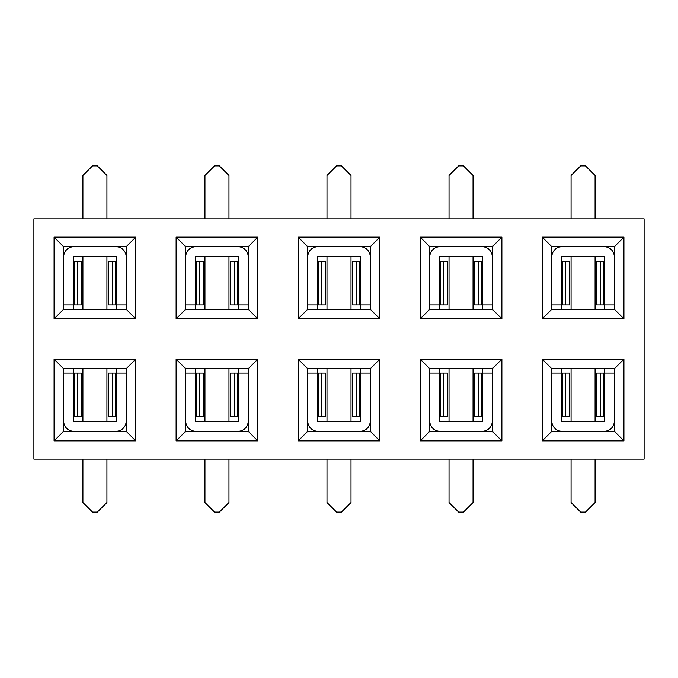 <?xml version="1.0" encoding="UTF-8"?>
<svg xmlns="http://www.w3.org/2000/svg" width="678" height="678" viewBox="0 0 678 678"><rect width="100%" height="100%" fill="white"/><g stroke="black" fill="none" stroke-linecap="round" stroke-linejoin="round"><path stroke-width="1.02" d="M54.079 318.821L63.69 309.21L126.15 309.21L126.15 246.75L63.69 246.75L54.079 237.139L135.761 237.139L135.761 318.821L54.079 318.821L54.079 237.139M614.31 431.25L614.31 368.79L551.85 368.79L551.85 431.25L614.31 431.25L623.921 440.861L542.239 440.861L542.239 359.179L623.921 359.179L623.921 440.861M571.071 368.79L571.071 421.64M106.929 309.21L106.929 256.36M644.1 459.116L644.1 218.884L33.9 218.884L33.9 459.116L644.1 459.116M63.69 246.75L63.69 309.21M126.15 309.21L135.761 318.821M126.15 246.75L135.761 237.139M501.881 359.179L501.881 440.861L420.199 440.861L420.199 359.179L501.881 359.179L492.27 368.79L429.81 368.79L429.81 431.25L492.27 431.25L501.881 440.861M379.841 359.179L379.841 440.861L298.159 440.861L298.159 359.179L379.841 359.179L370.23 368.79L307.77 368.79L307.77 431.25L370.23 431.25L379.841 440.861M257.801 359.179L257.801 440.861L176.119 440.861L176.119 359.179L257.801 359.179L248.19 368.79L185.73 368.79L185.73 431.25L248.19 431.25L257.801 440.861M135.761 359.179L135.761 440.861L54.079 440.861L54.079 359.179L135.761 359.179L126.15 368.79L63.69 368.79L63.69 431.25L126.15 431.25L135.761 440.861M623.921 237.139L623.921 318.821L542.239 318.821L542.239 237.139L623.921 237.139L614.31 246.75L551.85 246.75L551.85 309.21L614.31 309.21L623.921 318.821M501.881 237.139L501.881 318.821L420.199 318.821L420.199 237.139L501.881 237.139L492.27 246.75L429.81 246.75L429.81 309.21L492.27 309.21L501.881 318.821M379.841 237.139L379.841 318.821L298.159 318.821L298.159 237.139L379.841 237.139L370.23 246.75L307.77 246.75L298.159 237.139M257.801 237.139L257.801 318.821L176.119 318.821L176.119 237.139L257.801 237.139L248.19 246.75L185.73 246.75L176.119 237.139M176.119 318.821L185.73 309.21L248.19 309.21L257.801 318.821M185.73 246.75L185.73 309.21M248.19 309.21L248.19 246.75M204.951 256.36L204.951 309.21M228.969 309.21L228.969 256.36M298.159 318.821L307.77 309.21L370.23 309.21L379.841 318.821M370.23 309.21L370.23 246.75M307.77 246.75L307.77 309.21M326.991 256.36L326.991 309.21M420.199 318.821L429.81 309.21M492.27 309.21L492.27 246.75M429.81 246.75L420.199 237.139M449.031 256.36L449.031 309.21M542.239 318.821L551.85 309.21M614.31 309.21L614.31 246.75M551.85 246.75L542.239 237.139M571.071 256.36L571.071 309.21M54.079 440.861L63.69 431.25M126.15 431.25L126.15 368.79M63.69 368.79L54.079 359.179M106.929 421.64L106.929 368.79M176.119 440.861L185.73 431.25M248.19 431.25L248.19 368.79M185.73 368.79L176.119 359.179M228.969 421.64L228.969 368.79M298.159 440.861L307.77 431.25M370.23 431.25L370.23 368.79M307.77 368.79L298.159 359.179M351.009 421.64L351.009 368.79M420.199 440.861L429.81 431.25M492.27 431.25L492.27 368.79M429.81 368.79L420.199 359.179M473.049 421.64L473.049 368.79M542.239 440.861L551.85 431.25M614.31 368.79L623.921 359.179M551.85 368.79L542.239 359.179M595.089 421.64L595.089 368.79M449.031 368.79L449.031 421.64M326.991 368.79L326.991 421.64M204.951 368.79L204.951 421.64M82.911 368.79L82.911 421.64M595.089 309.21L595.089 256.36M473.049 309.21L473.049 256.36M351.009 309.21L351.009 256.36M82.911 256.36L82.911 309.21M106.929 459.116L106.929 502.508L97.318 512.11L92.522 512.11L82.911 502.508L82.911 459.116M116.54 416.36L115.472 416.36L115.472 373.112L126.15 373.112L126.15 421.157A10.094 10.094 0 0 1 116.057 431.25L73.783 431.25A10.094 10.094 0 0 1 63.69 421.157L63.69 373.112L73.3 373.112L73.3 421.157A0.483 0.483 0 0 0 73.783 421.64L116.057 421.64A0.483 0.483 0 0 0 116.54 421.157L116.54 368.79M73.783 421.64A0.483 0.483 0 0 1 73.3 421.157M73.3 416.36L81.335 416.36L81.335 373.112L73.3 373.112L73.3 368.79M116.54 421.157A0.483 0.483 0 0 1 116.057 421.64M115.472 373.112L108.505 373.112L108.505 416.36L115.472 416.36M228.969 459.116L228.969 502.508L219.358 512.11L214.562 512.11L204.951 502.508L204.951 459.116M238.58 416.36L237.512 416.36L237.512 373.112L248.19 373.112L248.19 421.157A10.094 10.094 0 0 1 238.097 431.25L195.823 431.25A10.094 10.094 0 0 1 185.73 421.157L185.73 373.112L195.34 373.112L195.34 421.157A0.483 0.483 0 0 0 195.823 421.64L238.097 421.64A0.483 0.483 0 0 0 238.58 421.157L238.58 368.79M195.823 421.64A0.483 0.483 0 0 1 195.34 421.157M195.34 416.36L203.375 416.36L203.375 373.112L195.34 373.112L195.34 368.79M238.58 421.157A0.483 0.483 0 0 1 238.097 421.64M237.512 373.112L230.545 373.112L230.545 416.36L237.512 416.36M351.009 459.116L351.009 502.508L341.398 512.11L336.602 512.11L326.991 502.508L326.991 459.116M360.62 416.36L359.552 416.36L359.552 373.112L370.23 373.112L370.23 421.157A10.094 10.094 0 0 1 360.137 431.25L317.863 431.25A10.094 10.094 0 0 1 307.77 421.157L307.77 373.112L317.38 373.112L317.38 421.157A0.483 0.483 0 0 0 317.863 421.64L360.137 421.64A0.483 0.483 0 0 0 360.62 421.157L360.62 368.79M317.863 421.64A0.483 0.483 0 0 1 317.38 421.157M317.38 416.36L325.415 416.36L325.415 373.112L317.38 373.112L317.38 368.79M360.62 421.157A0.483 0.483 0 0 1 360.137 421.64M359.552 373.112L352.585 373.112L352.585 416.36L359.552 416.36M82.911 218.884L82.911 175.492L92.522 165.89L97.318 165.89L106.929 175.492L106.929 218.884M73.3 261.64L74.368 261.64L74.368 304.888L63.69 304.888L63.69 256.843A10.094 10.094 0 0 1 73.783 246.75L116.057 246.75A10.094 10.094 0 0 1 126.15 256.843L126.15 304.888L116.54 304.888L116.54 256.843A0.483 0.483 0 0 0 116.057 256.36L73.783 256.36A0.483 0.483 0 0 0 73.3 256.843L73.3 309.21M116.057 256.36A0.483 0.483 0 0 1 116.54 256.843M116.54 261.64L108.505 261.64L108.505 304.888L116.54 304.888L116.54 309.21M73.3 256.843A0.483 0.483 0 0 1 73.783 256.36M74.368 304.888L81.335 304.888L81.335 261.64L74.368 261.64M204.951 218.884L204.951 175.492L214.562 165.89L219.358 165.89L228.969 175.492L228.969 218.884M195.34 261.64L196.408 261.64L196.408 304.888L185.73 304.888L185.73 256.843A10.094 10.094 0 0 1 195.823 246.75L238.097 246.75A10.094 10.094 0 0 1 248.19 256.843L248.19 304.888L238.58 304.888L238.58 256.843A0.483 0.483 0 0 0 238.097 256.36L195.823 256.36A0.483 0.483 0 0 0 195.34 256.843L195.34 309.21M238.097 256.36A0.483 0.483 0 0 1 238.58 256.843M238.58 261.64L230.545 261.64L230.545 304.888L238.58 304.888L238.58 309.21M195.34 256.843A0.483 0.483 0 0 1 195.823 256.36M196.408 304.888L203.375 304.888L203.375 261.64L196.408 261.64M326.991 218.884L326.991 175.492L336.602 165.89L341.398 165.89L351.009 175.492L351.009 218.884M317.38 261.64L318.448 261.64L318.448 304.888L307.77 304.888L307.77 256.843A10.094 10.094 0 0 1 317.863 246.75L360.137 246.75A10.094 10.094 0 0 1 370.23 256.843L370.23 304.888L360.62 304.888L360.62 256.843A0.483 0.483 0 0 0 360.137 256.36L317.863 256.36A0.483 0.483 0 0 0 317.38 256.843L317.38 309.21M360.137 256.36A0.483 0.483 0 0 1 360.62 256.843M360.62 261.64L352.585 261.64L352.585 304.888L360.62 304.888L360.62 309.21M317.38 256.843A0.483 0.483 0 0 1 317.863 256.36M318.448 304.888L325.415 304.888L325.415 261.64L318.448 261.64M473.049 459.116L473.049 502.508L463.438 512.11L458.642 512.11L449.031 502.508L449.031 459.116M482.66 416.36L481.592 416.36L481.592 373.112L492.27 373.112L492.27 421.157A10.094 10.094 0 0 1 482.177 431.25L439.903 431.25A10.094 10.094 0 0 1 429.81 421.157L429.81 373.112L439.42 373.112L439.42 421.157A0.483 0.483 0 0 0 439.903 421.64L482.177 421.64A0.483 0.483 0 0 0 482.66 421.157L482.66 368.79M439.903 421.64A0.483 0.483 0 0 1 439.42 421.157M439.42 416.36L447.455 416.36L447.455 373.112L439.42 373.112L439.42 368.79M482.66 421.157A0.483 0.483 0 0 1 482.177 421.64M481.592 373.112L474.625 373.112L474.625 416.36L481.592 416.36M449.031 218.884L449.031 175.492L458.642 165.89L463.438 165.89L473.049 175.492L473.049 218.884M439.42 261.64L440.488 261.64L440.488 304.888L429.81 304.888L429.81 256.843A10.094 10.094 0 0 1 439.903 246.75L482.177 246.75A10.094 10.094 0 0 1 492.27 256.843L492.27 304.888L482.66 304.888L482.66 256.843A0.483 0.483 0 0 0 482.177 256.36L439.903 256.36A0.483 0.483 0 0 0 439.42 256.843L439.42 309.21M482.177 256.36A0.483 0.483 0 0 1 482.66 256.843M482.66 261.64L474.625 261.64L474.625 304.888L482.66 304.888L482.66 309.21M439.42 256.843A0.483 0.483 0 0 1 439.903 256.36M440.488 304.888L447.455 304.888L447.455 261.64L440.488 261.64M595.089 459.116L595.089 502.508L585.478 512.11L580.682 512.11L571.071 502.508L571.071 459.116M604.7 416.36L603.632 416.36L603.632 373.112L614.31 373.112L614.31 421.157A10.094 10.094 0 0 1 604.217 431.25L561.943 431.25A10.094 10.094 0 0 1 551.85 421.157L551.85 373.112L561.46 373.112L561.46 421.157A0.483 0.483 0 0 0 561.943 421.64L604.217 421.64A0.483 0.483 0 0 0 604.7 421.157L604.7 368.79M561.943 421.64A0.483 0.483 0 0 1 561.46 421.157M561.46 416.36L569.495 416.36L569.495 373.112L561.46 373.112L561.46 368.79M604.7 421.157A0.483 0.483 0 0 1 604.217 421.64M603.632 373.112L596.665 373.112L596.665 416.36L603.632 416.36M571.071 218.884L571.071 175.492L580.682 165.89L585.478 165.89L595.089 175.492L595.089 218.884M561.46 261.64L562.528 261.64L562.528 304.888L551.85 304.888L551.85 256.843A10.094 10.094 0 0 1 561.943 246.75L604.217 246.75A10.094 10.094 0 0 1 614.31 256.843L614.31 304.888L604.7 304.888L604.7 256.843A0.483 0.483 0 0 0 604.217 256.36L561.943 256.36A0.483 0.483 0 0 0 561.46 256.843L561.46 309.21M604.217 256.36A0.483 0.483 0 0 1 604.7 256.843M604.7 261.64L596.665 261.64L596.665 304.888L604.7 304.888L604.7 309.21M561.46 256.843A0.483 0.483 0 0 1 561.943 256.36M562.528 304.888L569.495 304.888L569.495 261.64L562.528 261.64M77.487 416.36L77.487 373.112M112.353 373.112L112.353 416.36M74.368 373.112L74.368 416.36M199.527 416.36L199.527 373.112M234.393 373.112L234.393 416.36M196.408 373.112L196.408 416.36M321.567 416.36L321.567 373.112M356.433 373.112L356.433 416.36M318.448 373.112L318.448 416.36M112.353 261.64L112.353 304.888M77.487 304.888L77.487 261.64M115.472 304.888L115.472 261.64M234.393 261.64L234.393 304.888M199.527 304.888L199.527 261.64M237.512 304.888L237.512 261.64M356.433 261.64L356.433 304.888M321.567 304.888L321.567 261.64M359.552 304.888L359.552 261.64M443.607 416.36L443.607 373.112M478.473 373.112L478.473 416.36M440.488 373.112L440.488 416.36M478.473 261.64L478.473 304.888M443.607 304.888L443.607 261.64M481.592 304.888L481.592 261.64M565.647 416.36L565.647 373.112M600.513 373.112L600.513 416.36M562.528 373.112L562.528 416.36M600.513 261.64L600.513 304.888M565.647 304.888L565.647 261.64M603.632 304.888L603.632 261.64"/></g></svg>
